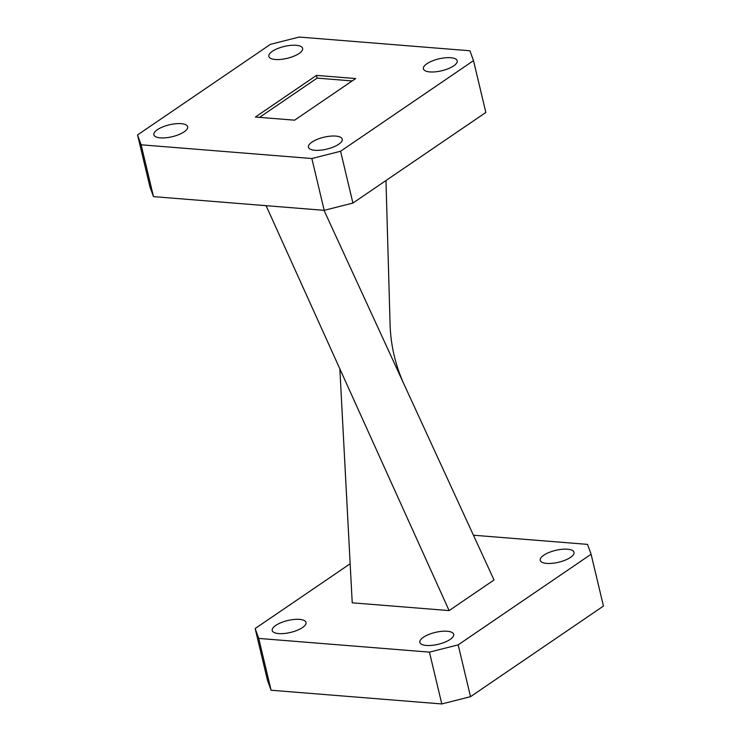 <?xml version="1.0" encoding="UTF-8"?>
<svg xmlns="http://www.w3.org/2000/svg" width="741" height="741" viewBox="0 0 741 741"><rect width="100%" height="100%" fill="white"/><g stroke="black" fill="none" stroke-linecap="round" stroke-linejoin="round"><path stroke-width="1.11" d="M302.504 627.562A17.376 6.113 -13.4 0 0 306.024 622.459A17.376 6.113 -13.4 0 0 293.955 619.476A17.376 6.113 -13.4 0 0 275.745 625.413A17.376 6.113 -13.4 0 0 272.225 630.508A17.376 6.113 -13.4 0 0 284.294 633.49A17.376 6.113 -13.4 0 0 302.504 627.562M450.158 639.427A17.376 6.113 -13.4 0 0 453.677 634.324A17.376 6.113 -13.4 0 0 441.608 631.341A17.376 6.113 -13.4 0 0 423.398 637.279A17.376 6.113 -13.4 0 0 419.878 642.373A17.376 6.113 -13.4 0 0 431.947 645.355A17.376 6.113 -13.4 0 0 450.158 639.427M570.505 557.389A17.376 6.113 -13.4 0 0 574.025 552.286A17.376 6.113 -13.4 0 0 561.956 549.303A17.376 6.113 -13.4 0 0 543.746 555.231A17.376 6.113 -13.4 0 0 540.226 560.335A17.376 6.113 -13.4 0 0 552.295 563.317A17.376 6.113 -13.4 0 0 570.505 557.389M350.16 563.781L255.154 628.544L258.729 638.418L429.447 652.136L458.17 644.865L591.096 554.249L587.52 544.376L473.434 535.215M258.729 638.418L271.076 690.232L441.793 703.95L429.447 652.136M271.076 690.232L267.501 680.358L255.154 628.544M458.17 644.865L470.516 696.679L603.443 606.064L591.096 554.249M470.516 696.679L441.793 703.95M338.72 144.254A17.376 6.113 -13.4 0 0 342.231 139.151A17.376 6.113 -13.4 0 0 330.171 136.177A17.376 6.113 -13.4 0 0 311.952 142.105A17.376 6.113 -13.4 0 0 308.441 147.209A17.376 6.113 -13.4 0 0 320.501 150.191A17.376 6.113 -13.4 0 0 338.72 144.254M453.677 65.884A17.376 6.113 -13.4 0 0 457.197 60.79A17.376 6.113 -13.4 0 0 445.128 57.807A17.376 6.113 -13.4 0 0 426.918 63.735A17.376 6.113 -13.4 0 0 423.398 68.839A17.376 6.113 -13.4 0 0 435.467 71.821A17.376 6.113 -13.4 0 0 453.677 65.884M299.105 53.472A17.376 6.113 -13.4 0 0 302.624 48.369A17.376 6.113 -13.4 0 0 290.555 45.386A17.376 6.113 -13.4 0 0 272.345 51.314A17.376 6.113 -13.4 0 0 268.826 56.418A17.376 6.113 -13.4 0 0 280.895 59.4A17.376 6.113 -13.4 0 0 299.105 53.472M184.148 131.833A17.376 6.113 -13.4 0 0 187.668 126.73A17.376 6.113 -13.4 0 0 175.598 123.756A17.376 6.113 -13.4 0 0 157.388 129.684A17.376 6.113 -13.4 0 0 153.869 134.788A17.376 6.113 -13.4 0 0 165.928 137.77A17.376 6.113 -13.4 0 0 184.148 131.833M340.582 151.247L473.499 60.642L469.924 50.768L299.207 37.05L270.484 44.321L137.557 134.936L141.133 144.801L311.859 158.528L340.582 151.247L352.92 203.062L485.846 112.456L473.499 60.642M141.133 144.801L153.48 196.624L149.904 186.751L137.557 134.936M153.48 196.624L324.197 210.342L311.859 158.528M316.453 75.397L255.386 117.032L294.603 120.181L355.68 78.546L316.453 75.397L317.111 78.12L259.545 117.365M352.92 203.062L324.197 210.342M266.084 205.665L449.12 610.593L494.025 579.981L324.021 210.324M449.12 610.593L352.225 602.813L339.841 368.851M404.29 384.848C395.388 365.443 390.646 345.093 390.062 323.808L385.978 180.526M352.17 80.936L317.111 78.12"/></g></svg>
